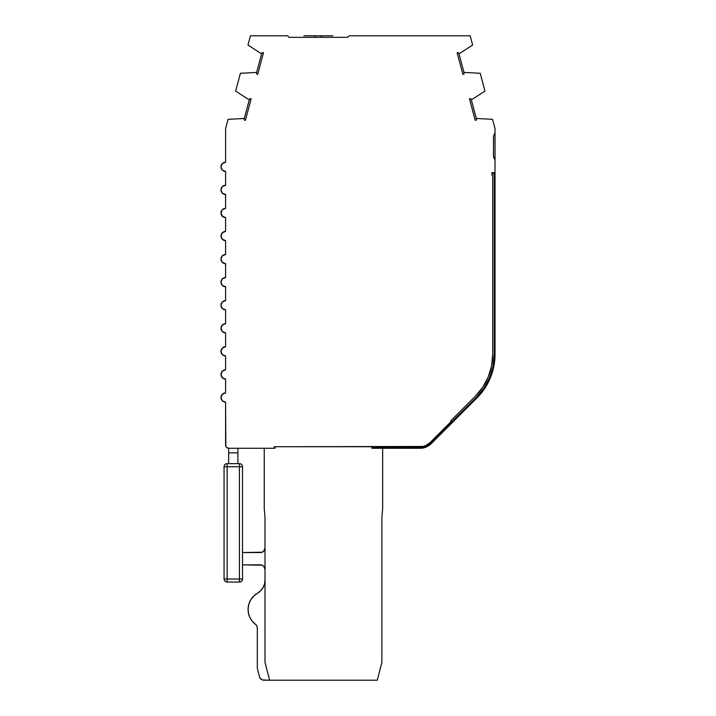 <?xml version="1.0" encoding="UTF-8"?>
<svg xmlns="http://www.w3.org/2000/svg" width="716" height="716" viewBox="0 0 716 716"><rect width="100%" height="100%" fill="white"/><g stroke="black" fill="none" stroke-linecap="round" stroke-linejoin="round"><path stroke-width="1.07" d="M481.635 388.842L475.37 396.216L450.722 420.865A7.688 7.688 0 0 1 450.65 422.028A7.688 7.688 0 0 0 450.722 420.865A7.688 7.688 0 0 1 450.722 420.945A7.688 7.688 0 0 0 450.722 420.865L475.37 396.216L482.736 387.249L488.205 377.01L491.579 365.903L492.715 354.348L492.715 174.919L491.847 174.919L492.053 172.619L495.025 172.619L495.025 128.549L495.025 132.827L495.025 128.549L492.518 119.304L476.31 118.48A7.688 7.688 0 0 1 476.328 120.064L475.227 120.36L469.454 98.826L470.555 98.531A7.688 7.688 0 0 1 471.343 99.918L484.983 91.075L480.212 73.265L463.977 72.432A7.688 7.688 0 0 1 463.986 74.025L462.885 74.312L457.121 52.787L458.213 52.492A7.688 7.688 0 0 1 459.001 53.87L472.641 45.036L470.17 35.8L349.148 35.8L347.618 37.339L289.175 37.339L287.635 35.8L250.448 35.8L247.969 45.036L261.608 53.879A7.688 7.688 0 0 1 262.396 52.492L263.497 52.787L257.724 74.321L256.623 74.025A7.688 7.688 0 0 1 256.641 72.432L240.406 73.265L235.636 91.084L249.275 99.918A7.688 7.688 0 0 1 250.063 98.54L251.155 98.835L245.391 120.36L244.29 120.073A7.688 7.688 0 0 1 244.299 118.48L228.1 119.312L225.594 128.549L225.594 162.21L222.327 163.561L220.976 166.828L222.327 170.086L225.594 171.437L225.594 185.283L222.327 186.634L220.976 189.892L222.327 193.159L225.594 194.51L225.594 208.347L222.327 209.699L220.976 212.965L222.327 216.223L225.594 217.575L225.594 231.42L222.327 232.772L220.976 236.029L222.327 239.296L225.594 240.648L225.594 254.484L222.327 255.836L220.976 259.103L222.327 262.36L225.594 263.712L225.594 277.557L222.327 278.909L220.976 282.167L222.327 285.433L225.594 286.785L225.594 300.622L222.327 301.973L220.976 305.24L222.327 308.498L225.594 309.849L225.594 323.695L222.327 325.046L220.976 328.304L222.327 331.571L225.594 332.922L225.594 346.759L222.327 348.11L220.976 351.377L222.327 354.635L225.594 355.986L225.594 369.832L222.327 371.183L220.976 374.441L222.327 377.708L225.594 379.059L225.594 392.896L222.327 394.248L220.976 397.514L222.327 400.772L225.594 402.124L225.826 446.363L226.489 447.366L228.664 448.27L274.237 448.27L274.237 446.73L420.22 446.73L274.237 446.73L274.237 448.27L275.007 448.27L228.664 448.27A3.079 3.079 0 0 1 225.594 445.191L225.594 402.124A4.618 4.618 0 0 1 220.976 397.514A4.618 4.618 0 0 1 225.594 392.896L225.594 379.059A4.618 4.618 0 0 1 220.976 374.441A4.618 4.618 0 0 1 225.594 369.832L225.594 355.986A4.618 4.618 0 0 1 220.976 351.377A4.618 4.618 0 0 1 225.594 346.759L225.594 332.922A4.618 4.618 0 0 1 220.976 328.304A4.618 4.618 0 0 1 225.594 323.695L225.594 309.849L223.831 309.5M450.301 423.469A7.688 7.688 0 0 1 448.476 426.378L450.194 423.747M491.982 173.388L494.255 173.388L494.255 354.348A60.744 60.744 0 0 1 476.462 397.308L428.338 445.039L476.462 397.308L484.016 388.099L489.628 377.601L493.082 366.207L494.255 354.348L494.255 173.388L491.982 173.388L491.847 174.919L492.053 172.619L495.025 172.619L495.025 160.205L495.025 354.348A61.513 61.513 0 0 1 477.008 397.854L431.095 443.759L477.008 397.854L484.651 388.528L490.335 377.896L493.843 366.35L495.025 354.348L495.025 172.619L495.025 354.348M430.549 443.213A14.606 14.606 0 0 1 420.22 447.5L371.89 447.5L371.89 448.27L382.657 448.27L382.657 508.682L381.888 517.471L381.888 662.407L381.888 517.471L382.657 508.682L382.657 448.27L420.22 448.27L423.219 447.974L428.768 445.674L477.008 397.854L431.095 443.759A15.376 15.376 0 0 1 420.22 448.27L371.89 448.27L371.89 447.5L420.22 447.5L425.814 446.381L428.338 445.039M275.007 446.73L275.007 448.27L275.007 446.73L422.923 446.462L425.519 445.674L430.003 442.676L450.65 422.028L430.003 442.676A13.846 13.846 0 0 1 420.22 446.73A13.846 13.846 0 0 0 420.238 446.73M265.01 662.407L265.01 517.471L265.01 662.407L269.619 680.2L263.962 680.2A4.618 4.618 0 0 1 259.496 676.745L260.114 678.124L262.468 679.949L269.619 680.2L265.01 662.407M237.891 448.27L264.24 448.27L264.24 508.682L264.24 448.27L237.891 448.27L237.891 463.646L237.891 451.116M332.859 35.8L303.924 35.8M256.623 74.025A7.688 7.688 0 0 1 256.641 72.432L261.608 53.879A7.688 7.688 0 0 1 262.396 52.492L263.497 52.787L257.724 74.321L256.623 74.025A7.688 7.688 0 0 1 256.641 72.432L240.406 73.265L235.636 91.084L249.275 99.918A7.688 7.688 0 0 1 250.063 98.54A7.688 7.688 0 0 0 249.275 99.918L244.299 118.48L228.1 119.312L225.594 128.549L225.594 162.21L223.831 162.559M495.025 128.549L492.518 119.304L476.31 118.48L471.343 99.918L476.31 118.48A7.688 7.688 0 0 1 476.328 120.064L475.227 120.36L469.454 98.826L470.555 98.531A7.688 7.688 0 0 1 471.343 99.918L484.983 91.075L480.212 73.265L463.977 72.432L459.001 53.87L463.977 72.432A7.688 7.688 0 0 1 463.986 74.025L462.885 74.312L457.121 52.787L458.213 52.492A7.688 7.688 0 0 1 459.001 53.87L472.641 45.036L470.17 35.8L349.148 35.8L347.618 37.339L289.175 37.339L287.635 35.8L250.448 35.8L247.969 45.036L261.608 53.879L256.641 72.432M260.391 564.852L242.509 564.852L262.154 565.21L263.658 566.204L265.01 569.471A4.618 4.618 0 0 0 260.391 564.852L262.154 565.21M265.01 547.937L263.658 551.204L262.154 552.197L242.509 552.555L260.391 552.555A4.618 4.618 0 0 0 265.01 547.937M377.278 680.2L269.619 680.2L377.278 680.2L381.888 662.407L377.278 680.2M495.025 160.205L493.485 156.759L493.485 136.273L495.025 132.827L495.025 160.205A4.618 4.618 0 0 0 493.485 156.759L493.485 136.273A4.618 4.618 0 0 0 495.025 132.827M250.063 98.54L251.155 98.835L245.391 120.36L244.29 120.073A7.688 7.688 0 0 1 244.299 118.48L249.275 99.918M225.594 162.21A4.618 4.618 0 0 0 220.976 166.828A4.618 4.618 0 0 0 225.594 171.437L225.594 185.283A4.618 4.618 0 0 0 220.976 189.892A4.618 4.618 0 0 0 225.594 194.51L225.594 208.347A4.618 4.618 0 0 0 220.976 212.965A4.618 4.618 0 0 0 225.594 217.575L225.594 231.42L223.831 231.769M223.831 240.299L225.594 240.648L225.594 254.484A4.618 4.618 0 0 0 220.976 259.103A4.618 4.618 0 0 0 225.594 263.712L225.594 277.557A4.618 4.618 0 0 0 220.976 282.167A4.618 4.618 0 0 0 225.594 286.785L225.594 300.622A4.618 4.618 0 0 0 220.976 305.24A4.618 4.618 0 0 0 225.594 309.849M491.847 174.919L492.715 174.919L492.715 354.348L492.071 363.039M491.579 365.903L488.205 377.01M426.745 445.092L425.519 445.674A13.846 13.846 0 0 0 427.908 444.394M264.24 508.682L265.01 517.471L264.24 508.682M321.466 37.339L321.466 35.8L321.466 37.339M315.317 35.8L315.317 37.339L315.317 35.8L321.466 35.8M450.14 423.89L448.476 426.378M256.838 625.954L255.487 624.325A18.652 18.652 0 0 1 257.357 593.34L253.724 596.106L250.86 599.677L248.953 603.83L248.121 608.332L248.407 612.896L249.795 617.255L252.202 621.139L255.487 624.325A4.618 4.618 0 0 1 257.321 628.004L257.321 667.751A4.618 4.618 0 0 0 257.465 668.905L259.496 676.745L257.465 668.905A4.618 4.618 0 0 1 257.321 667.751L257.321 628.004L256.838 625.954L257.321 628.004M262.96 587.711L264.49 584.014L265.01 580.041A15.376 15.376 0 0 1 257.357 593.34L260.526 590.888L262.96 587.711L260.526 590.888M239.43 463.646L227.133 463.646L227.133 578.993L239.43 578.993L239.43 466.725L224.054 466.725L224.054 578.993L224.054 466.725L239.43 466.725L239.43 578.993L242.509 578.993L242.509 466.725L242.509 578.993L239.43 578.993L239.43 582.063L227.133 582.063L239.43 582.063C241.301 581.884 242.33 580.855 242.509 578.993A3.079 3.079 0 0 1 239.43 582.063L239.43 578.993L227.133 578.993L227.133 463.646C225.263 463.825 224.233 464.854 224.054 466.725A3.079 3.079 0 0 1 227.133 463.646L239.43 463.646L239.43 466.725L242.509 466.725L239.43 466.725L239.43 463.646A3.079 3.079 0 0 1 242.509 466.725C242.33 464.854 241.301 463.825 239.43 463.646M228.664 451.116L228.664 452.879L237.891 452.879L228.664 452.879L228.664 463.646L228.664 448.27M476.31 118.48A7.688 7.688 0 0 1 476.364 119.33M493.843 366.35L490.335 377.896M429.976 444.779L428.768 445.674M222.327 325.046L225.594 323.695M221.334 234.266L222.327 232.772M223.831 217.225L221.334 214.728L221.334 211.193M225.594 194.51L222.327 193.159M224.054 578.993L227.133 578.993L227.133 582.063L227.133 578.993L224.054 578.993C224.233 580.855 225.263 581.884 227.133 582.063A3.079 3.079 0 0 1 224.054 578.993M249.795 617.255L248.407 612.896L248.121 608.332M250.86 599.677L253.724 596.106M225.594 240.648A4.618 4.618 0 0 1 220.976 236.029A4.618 4.618 0 0 1 225.594 231.42M492.715 354.348A59.213 59.213 0 0 1 475.37 396.216"/></g></svg>
